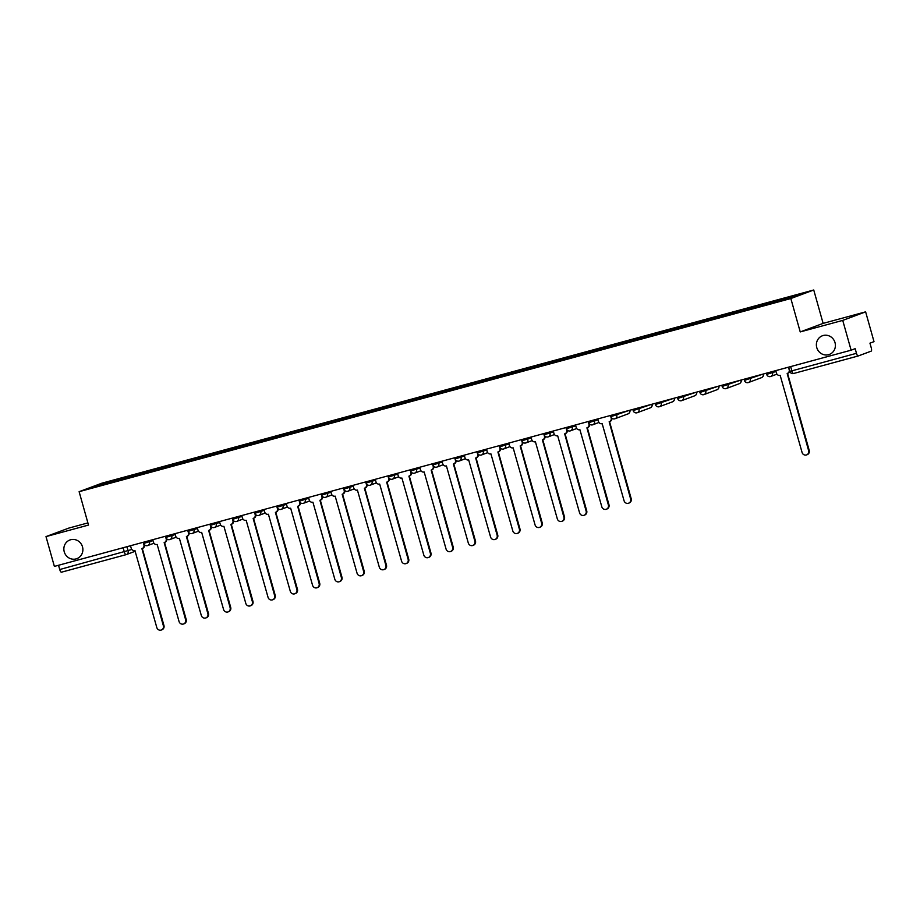 <?xml version="1.0" encoding="UTF-8"?>
<svg xmlns="http://www.w3.org/2000/svg" width="920" height="920" viewBox="0 0 920 920"><rect width="100%" height="100%" fill="white"/><g stroke="black" fill="none" stroke-linecap="round" stroke-linejoin="round"><path stroke-width="1.38" d="M82.501 546.848A9.959 9.453 69.6 0 1 76.843 558.659A9.959 9.453 69.6 0 1 64.239 551.804A9.959 9.453 69.6 0 1 69.885 539.994A9.959 9.453 69.6 0 1 82.501 546.848M835.015 342.619A9.959 9.453 69.6 0 1 829.369 354.43A9.959 9.453 69.6 0 1 816.764 347.576A9.959 9.453 69.6 0 1 822.411 335.766A9.959 9.453 69.6 0 1 835.015 342.619M87.895 522.916L68.885 528.068L46 536.601L54.372 566.398L851.115 350.186L842.731 320.39L865.628 311.846L823.124 323.38L813.74 289.995L102.005 483.149L79.12 491.682L790.843 298.528L800.227 331.924L842.731 320.39M865.628 311.846L874 341.642L869.952 343.16L871.251 347.794A3.116 0.977 74.8 0 1 871.182 351.141L858.222 355.971A3.116 0.977 74.8 0 1 858.199 355.971L793.615 373.497A3.116 0.977 -105.2 0 1 793.581 373.508A3.116 0.977 -105.2 0 1 791.856 370.852L856.462 353.315A3.116 0.977 74.8 0 0 858.199 355.971L793.581 373.508A3.116 3.116 0 0 1 789.774 371.346L791.856 370.852L790.659 366.585M46 536.601L88.504 525.067L79.12 491.682M126.051 554.668L61.49 572.183A3.116 0.977 -105.2 0 1 61.468 572.194A3.116 0.977 -105.2 0 1 59.731 569.537L131.859 549.481M58.535 565.271L59.731 569.537M856.462 353.315L855.163 348.668L851.115 350.186M779.309 300.886L779.32 300.104L803.286 293.606L770.557 303.37L112.459 481.965L89.573 488.072L97.255 485.208L121.221 478.699L121.198 479.596M779.32 300.104L121.221 478.699M813.74 289.995L790.843 298.528M823.124 323.38L800.227 331.924M122.555 479.228L122.302 478.296M97.911 485.806L97.255 485.208M775.767 370.633L776.48 373.152A3.116 2.955 -110.4 0 0 780.171 375.372L802.067 452.433A3.576 3.393 -110.4 0 0 806.598 454.894A3.576 3.393 -110.4 0 0 808.622 450.65L787.163 373.474A3.116 2.955 -110.4 0 0 789.176 369.713L789.303 369.656M789.751 371.277A3.116 2.955 69.6 0 1 788.003 373.175L787.405 373.393M787.554 373.347L809.22 450.432A3.576 3.393 69.6 0 1 807.185 454.675L806.598 454.894M788.463 367.183L789.176 369.713M597.77 418.933L598.471 421.463A3.116 2.955 -110.4 0 0 602.174 423.683L624.059 500.733A3.576 3.393 -110.4 0 0 628.59 503.205A3.576 3.393 -110.4 0 0 630.625 498.962L609.155 421.785A3.116 2.955 -110.4 0 0 611.168 418.013L611.581 417.864M611.846 418.128A3.116 2.955 69.6 0 1 610.006 421.486L609.408 421.705M609.546 421.647L631.212 498.732A3.576 3.393 69.6 0 1 629.188 502.975L628.59 503.205M610.466 415.495L611.168 418.013M575.517 424.971L576.23 427.501A3.116 2.955 -110.4 0 0 579.922 429.72L601.806 506.77A3.576 3.393 -110.4 0 0 606.337 509.243A3.576 3.393 -110.4 0 0 608.373 504.999L586.914 427.823A3.116 2.955 -110.4 0 0 588.915 424.051L589.329 423.901M589.594 424.166A3.116 2.955 69.6 0 1 587.753 427.524L587.155 427.742M587.305 427.685L608.971 504.769A3.576 3.393 69.6 0 1 606.935 509.013L606.337 509.243M588.213 421.532L588.915 424.051M553.265 431.008L553.978 433.538A3.116 2.955 -110.4 0 0 557.669 435.758L579.566 512.819A3.576 3.393 -110.4 0 0 584.096 515.28A3.576 3.393 -110.4 0 0 586.12 511.037L564.661 433.86A3.116 2.955 -110.4 0 0 566.674 430.088L567.077 429.939M567.341 430.203A3.116 2.955 69.6 0 1 565.501 433.561L564.903 433.78M565.053 433.734L586.718 510.807A3.576 3.393 69.6 0 1 584.683 515.05L584.096 515.28M565.961 427.57L566.674 430.088M531.012 437.046L531.726 439.576A3.116 2.955 -110.4 0 0 535.417 441.796L557.313 518.857A3.576 3.393 -110.4 0 0 561.844 521.318A3.576 3.393 -110.4 0 0 563.868 517.074L542.409 439.898A3.116 2.955 -110.4 0 0 544.422 436.126L544.824 435.976M545.088 436.241A3.116 2.955 69.6 0 1 543.248 439.599L542.65 439.817M542.8 439.772L564.466 516.844A3.576 3.393 69.6 0 1 562.43 521.088L561.844 521.318M543.708 433.607L544.422 436.126M508.76 443.084L509.473 445.613A3.116 2.955 -110.4 0 0 513.164 447.833L535.06 524.894A3.576 3.393 -110.4 0 0 539.591 527.356A3.576 3.393 -110.4 0 0 541.615 523.112L520.156 445.935A3.116 2.955 -110.4 0 0 522.169 442.163L522.583 442.014M522.836 442.278A3.116 2.955 69.6 0 1 520.996 445.636L520.409 445.855M520.547 445.809L542.213 522.893A3.576 3.393 69.6 0 1 540.189 527.137L539.591 527.356M521.456 439.645L522.169 442.163M486.519 449.132L487.22 451.651A3.116 2.955 -110.4 0 0 490.923 453.87L512.808 530.932A3.576 3.393 -110.4 0 0 517.339 533.393A3.576 3.393 -110.4 0 0 519.374 529.149L497.904 451.973A3.116 2.955 -110.4 0 0 499.916 448.212L500.33 448.051M500.595 448.316A3.116 2.955 69.6 0 1 498.743 451.674L498.157 451.892M498.295 451.846L519.961 528.931A3.576 3.393 69.6 0 1 517.937 533.174L517.339 533.393M499.215 445.683L499.916 448.212M464.266 455.17L464.979 457.688A3.116 2.955 -110.4 0 0 468.671 459.908L490.555 536.969A3.576 3.393 -110.4 0 0 495.086 539.43A3.576 3.393 -110.4 0 0 497.122 535.187L475.663 458.01A3.116 2.955 -110.4 0 0 477.664 454.25L478.078 454.089M478.342 454.365A3.116 2.955 69.6 0 1 476.502 457.711L475.904 457.941M476.042 457.884L497.72 534.968A3.576 3.393 69.6 0 1 495.684 539.212L495.086 539.43M476.962 451.72L477.664 454.25M442.014 461.207L442.727 463.726A3.116 2.955 -110.4 0 0 446.418 465.945L468.303 543.007A3.576 3.393 -110.4 0 0 472.834 545.468A3.576 3.393 -110.4 0 0 474.869 541.224L453.41 464.048A3.116 2.955 -110.4 0 0 455.423 460.287L455.825 460.126M456.09 460.402A3.116 2.955 69.6 0 1 454.25 463.749L453.652 463.979M453.801 463.921L475.467 541.006A3.576 3.393 69.6 0 1 473.432 545.249L472.834 545.468M454.71 457.757L455.423 460.287M419.761 467.245L420.474 469.763A3.116 2.955 -110.4 0 0 424.166 471.983L446.062 549.044A3.576 3.393 -110.4 0 0 450.593 551.505A3.576 3.393 -110.4 0 0 452.617 547.262L431.158 470.097A3.116 2.955 -110.4 0 0 433.171 466.325L433.573 466.175M433.837 466.44A3.116 2.955 69.6 0 1 431.997 469.786L431.399 470.016M431.549 469.959L453.215 547.043A3.576 3.393 69.6 0 1 451.179 551.287L450.593 551.505M432.457 463.795L433.171 466.325M397.509 473.282L398.222 475.801A3.116 2.955 -110.4 0 0 401.913 478.032L423.809 555.082A3.576 3.393 -110.4 0 0 428.341 557.543A3.576 3.393 -110.4 0 0 430.364 553.299L408.905 476.134A3.116 2.955 -110.4 0 0 410.918 472.362L411.32 472.213M411.585 472.477A3.116 2.955 69.6 0 1 409.745 475.824L409.147 476.054M409.296 475.996L430.962 553.081A3.576 3.393 69.6 0 1 428.938 557.324L428.341 557.543M410.205 469.832L410.918 472.362M375.268 479.32L375.969 481.85A3.116 2.955 -110.4 0 0 379.672 484.069L401.557 561.12A3.576 3.393 -110.4 0 0 406.088 563.58A3.576 3.393 -110.4 0 0 408.123 559.337L386.653 482.172A3.116 2.955 -110.4 0 0 388.666 478.4L389.079 478.25M389.332 478.515A3.116 2.955 69.6 0 1 387.492 481.873L386.906 482.091M387.044 482.034L408.71 559.118A3.576 3.393 69.6 0 1 406.686 563.362L406.088 563.58M387.952 475.87L388.666 478.4M353.016 485.357L353.717 487.887A3.116 2.955 -110.4 0 0 357.42 490.107L379.304 567.157A3.576 3.393 -110.4 0 0 383.835 569.618A3.576 3.393 -110.4 0 0 385.871 565.374L364.4 488.209A3.116 2.955 -110.4 0 0 366.413 484.437L366.827 484.288M367.091 484.553A3.116 2.955 69.6 0 1 365.251 487.91L364.653 488.129M364.791 488.072L386.457 565.156A3.576 3.393 69.6 0 1 384.433 569.399L383.835 569.618M365.711 481.907L366.413 484.437M330.763 491.395L331.476 493.925A3.116 2.955 -110.4 0 0 335.167 496.144L357.052 573.194A3.576 3.393 -110.4 0 0 361.583 575.655A3.576 3.393 -110.4 0 0 363.618 571.412L342.159 494.247A3.116 2.955 -110.4 0 0 344.172 490.475L344.574 490.325M344.839 490.59A3.116 2.955 69.6 0 1 342.999 493.948L342.401 494.166M342.55 494.109L364.216 571.193A3.576 3.393 69.6 0 1 362.181 575.437L361.583 575.655M343.459 487.956L344.172 490.475M308.51 497.432L309.223 499.962A3.116 2.955 -110.4 0 0 312.915 502.182L334.811 579.232A3.576 3.393 -110.4 0 0 339.342 581.704A3.576 3.393 -110.4 0 0 341.366 577.461L319.907 500.284A3.116 2.955 -110.4 0 0 321.919 496.512L322.322 496.363M322.586 496.627A3.116 2.955 69.6 0 1 320.747 499.985L320.148 500.204M320.298 500.147L341.964 577.231A3.576 3.393 69.6 0 1 339.928 581.474L339.342 581.704M321.207 493.994L321.919 496.512M286.258 503.47L286.971 506A3.116 2.955 -110.4 0 0 290.662 508.219L312.558 585.269A3.576 3.393 -110.4 0 0 317.089 587.742A3.576 3.393 -110.4 0 0 319.113 583.498L297.654 506.322A3.116 2.955 -110.4 0 0 299.667 502.55L300.07 502.4M300.334 502.665A3.116 2.955 69.6 0 1 298.494 506.023L297.896 506.241M298.046 506.184L319.711 583.268A3.576 3.393 69.6 0 1 317.676 587.512L317.089 587.742M298.954 500.031L299.667 502.55M264.005 509.507L264.718 512.037A3.116 2.955 -110.4 0 0 268.41 514.257L290.306 591.318A3.576 3.393 -110.4 0 0 294.837 593.779A3.576 3.393 -110.4 0 0 296.861 589.536L275.402 512.359A3.116 2.955 -110.4 0 0 277.414 508.587L277.828 508.438M278.082 508.702A3.116 2.955 69.6 0 1 276.241 512.06L275.655 512.279M275.793 512.233L297.459 589.306A3.576 3.393 69.6 0 1 295.435 593.549L294.837 593.779M276.702 506.069L277.414 508.587M241.764 515.545L242.466 518.075A3.116 2.955 -110.4 0 0 246.169 520.294L268.053 597.356A3.576 3.393 -110.4 0 0 272.584 599.817A3.576 3.393 -110.4 0 0 274.62 595.573L253.149 518.397A3.116 2.955 -110.4 0 0 255.162 514.625L255.576 514.476M255.84 514.74A3.116 2.955 69.6 0 1 253.989 518.098L253.402 518.316M253.54 518.27L275.207 595.344A3.576 3.393 69.6 0 1 273.183 599.587L272.584 599.817M254.46 512.106L255.162 514.625M219.512 521.582L220.225 524.112A3.116 2.955 -110.4 0 0 223.916 526.332L245.801 603.394A3.576 3.393 -110.4 0 0 250.332 605.855A3.576 3.393 -110.4 0 0 252.367 601.611L230.908 524.434A3.116 2.955 -110.4 0 0 232.909 520.662L233.323 520.513M233.588 520.778A3.116 2.955 69.6 0 1 231.748 524.135L231.15 524.354M231.288 524.308L252.965 601.393A3.576 3.393 69.6 0 1 250.93 605.636L250.332 605.855M232.208 518.144L232.909 520.662M197.259 527.631L197.972 530.15A3.116 2.955 -110.4 0 0 201.664 532.37L223.548 609.431A3.576 3.393 -110.4 0 0 228.079 611.892A3.576 3.393 -110.4 0 0 230.115 607.648L208.656 530.472A3.116 2.955 -110.4 0 0 210.668 526.712L211.071 526.55M211.335 526.815A3.116 2.955 69.6 0 1 209.495 530.173L208.897 530.391M209.047 530.346L230.713 607.43A3.576 3.393 69.6 0 1 228.677 611.673L228.079 611.892M209.955 524.181L210.668 526.712M175.007 533.669L175.72 536.188A3.116 2.955 -110.4 0 0 179.411 538.407L201.308 615.469A3.576 3.393 -110.4 0 0 205.838 617.929A3.576 3.393 -110.4 0 0 207.862 613.686L186.403 536.509A3.116 2.955 -110.4 0 0 188.416 532.749L188.818 532.588M189.083 532.864A3.116 2.955 69.6 0 1 187.243 536.21L186.645 536.441M186.794 536.383L208.46 613.467A3.576 3.393 69.6 0 1 206.425 617.711L205.838 617.929M187.703 530.219L188.416 532.749M152.755 539.707L153.467 542.225A3.116 2.955 -110.4 0 0 157.159 544.444L179.055 621.506A3.576 3.393 -110.4 0 0 183.586 623.967A3.576 3.393 -110.4 0 0 185.61 619.723L164.151 542.547A3.116 2.955 -110.4 0 0 166.163 538.786L166.577 538.625M166.83 538.901A3.116 2.955 69.6 0 1 164.99 542.248L164.392 542.478M164.542 542.42L186.208 619.505A3.576 3.393 69.6 0 1 184.184 623.748L183.586 623.967M165.451 536.256L166.163 538.786M130.513 545.744L131.215 548.262A3.116 2.955 -110.4 0 0 134.918 550.482L156.802 627.543A3.576 3.393 -110.4 0 0 161.333 630.005A3.576 3.393 -110.4 0 0 163.369 625.761L141.898 548.596A3.116 2.955 -110.4 0 0 143.911 544.824L144.325 544.674M144.578 544.939A3.116 2.955 69.6 0 1 142.738 548.285L142.151 548.515M142.29 548.458L163.955 625.543A3.576 3.393 69.6 0 1 161.931 629.786L161.333 630.005M143.198 542.294L143.911 544.824M143.819 543.398L152.996 540.558M149.189 540.672L149.523 541.846A3.116 2.955 69.6 0 1 147.511 545.617M166.06 537.36L175.248 534.52M171.442 534.635L171.775 535.808A3.116 2.955 69.6 0 1 169.763 539.58M188.312 531.323L197.501 528.482M193.695 528.597L194.017 529.77A3.116 2.955 69.6 0 1 192.015 533.542M210.565 525.285L219.753 522.433M215.935 522.56L216.269 523.733A3.116 2.955 69.6 0 1 214.256 527.505M232.817 519.248L241.994 516.396M238.188 516.522L238.521 517.695A3.116 2.955 69.6 0 1 236.509 521.467M255.07 513.21L264.247 510.358M260.44 510.485L260.774 511.658A3.116 2.955 69.6 0 1 258.761 515.43M277.322 507.173L286.499 504.321M282.693 504.436L283.026 505.62A3.116 2.955 69.6 0 1 281.014 509.392M299.563 501.135L308.752 498.284M304.945 498.398L305.267 499.583A3.116 2.955 69.6 0 1 303.266 503.355M321.816 495.086L331.004 492.246M327.186 492.361L327.52 493.546A3.116 2.955 69.6 0 1 325.507 497.317M344.068 489.049L353.257 486.208M349.439 486.323L349.772 487.508A3.116 2.955 69.6 0 1 347.76 491.268M366.321 483.011L375.498 480.171M371.691 480.286L372.025 481.47A3.116 2.955 69.6 0 1 370.012 485.231M388.573 476.974L397.75 474.133M393.944 474.248L394.277 475.433A3.116 2.955 69.6 0 1 392.265 479.193M410.815 470.936L420.003 468.096M416.197 468.211L416.53 469.395A3.116 2.955 69.6 0 1 414.517 473.156M433.067 464.899L442.255 462.058M438.449 462.173L438.771 463.346A3.116 2.955 69.6 0 1 436.77 467.118M455.319 458.861L464.508 456.021M460.69 456.136L461.023 457.309A3.116 2.955 69.6 0 1 459.011 461.081M477.572 452.824L486.749 449.983M482.942 450.098L483.276 451.272A3.116 2.955 69.6 0 1 481.263 455.043M499.824 446.786L509.001 443.934M505.195 444.061L505.528 445.234A3.116 2.955 69.6 0 1 503.516 449.006M522.077 440.749L531.254 437.897M527.447 438.023L527.781 439.197A3.116 2.955 69.6 0 1 525.768 442.968M544.318 434.711L553.506 431.859M549.7 431.986L550.022 433.159A3.116 2.955 69.6 0 1 548.021 436.931M566.57 428.674L575.759 425.822M571.941 425.937L572.274 427.121A3.116 2.955 69.6 0 1 570.262 430.893M588.823 422.636L598.011 419.784M594.193 419.899L594.527 421.084A3.116 2.955 69.6 0 1 592.514 424.856M611.075 416.587L629.28 410.377M616.446 413.862L616.779 415.046A3.116 2.955 69.6 0 1 614.767 418.818M633.328 410.55L651.532 404.34M638.698 407.824L639.032 409.009A3.116 2.955 69.6 0 1 637.019 412.769M655.569 404.512L673.785 398.303M660.951 401.787L661.284 402.971A3.116 2.955 69.6 0 1 659.272 406.732M677.821 398.475L696.037 392.265M683.203 395.749L683.525 396.934A3.116 2.955 69.6 0 1 681.524 400.695M700.074 392.437L718.279 386.228M705.444 389.712L705.778 390.897A3.116 2.955 69.6 0 1 703.765 394.657M722.327 386.4L740.531 380.19M727.697 383.674L728.03 384.847A3.116 2.955 69.6 0 1 726.018 388.619M744.579 380.362L762.783 374.152M749.949 377.637L750.283 378.81A3.116 2.955 69.6 0 1 748.27 382.582M766.831 374.325L776.008 371.484M772.202 371.599L772.535 372.772A3.116 2.955 69.6 0 1 770.523 376.544M126.937 546.71L128.11 550.884A3.116 2.955 -110.4 0 1 126.097 554.656A3.116 0.977 -105.2 0 1 126.074 554.656A3.116 0.977 -105.2 0 1 124.338 552L123.142 547.745M761.231 377.752A3.116 2.955 -110.4 0 0 763.244 374.026M738.978 383.789A3.116 2.955 -110.4 0 0 741.002 380.063M716.726 389.827A3.116 2.955 -110.4 0 0 718.75 386.101M694.473 395.864A3.116 2.955 -110.4 0 0 696.497 392.138M672.221 401.902A3.116 2.955 -110.4 0 0 674.245 398.176M649.969 407.94A3.116 2.955 -110.4 0 0 651.992 404.213M627.727 413.988A3.116 2.955 -110.4 0 0 629.74 410.262M789.923 371.277L788.589 367.149M808.622 450.65L809.22 450.432M630.625 498.962L631.212 498.732M608.373 504.999L608.971 504.769M586.12 511.037L586.718 510.807M563.868 517.074L564.466 516.844M541.615 523.112L542.213 522.893M519.374 529.149L519.961 528.931M497.122 535.187L497.72 534.968M474.869 541.224L475.467 541.006M452.617 547.262L453.215 547.043M430.364 553.299L430.962 553.081M408.123 559.337L408.71 559.118M385.871 565.374L386.457 565.156M363.618 571.412L364.216 571.193M341.366 577.461L341.964 577.231M319.113 583.498L319.711 583.268M296.861 589.536L297.459 589.306M274.62 595.573L275.207 595.344M252.367 601.611L252.965 601.393M230.115 607.648L230.713 607.43M207.862 613.686L208.46 613.467M185.61 619.723L186.208 619.505M163.369 625.761L163.955 625.543M766.348 373.186L766.682 374.394A3.116 3.116 0 0 0 770.764 376.464L776.963 374.152M744.096 379.224L744.429 380.431A3.116 3.116 0 0 0 748.512 382.501L761.472 377.671A3.116 3.116 0 0 0 763.393 373.98M721.844 385.261L722.177 386.469A3.116 3.116 0 0 0 726.259 388.539L739.22 383.709A3.116 3.116 0 0 0 741.152 380.029M699.591 391.299L699.936 392.506A3.116 3.116 0 0 0 704.019 394.577L716.967 389.747A3.116 3.116 0 0 0 718.899 386.066M677.338 397.336L677.683 398.544A3.116 3.116 0 0 0 681.766 400.614L694.715 395.784A3.116 3.116 0 0 0 696.647 392.104M655.097 403.374L655.431 404.581A3.116 3.116 0 0 0 659.513 406.663L672.474 401.833A3.116 3.116 0 0 0 674.394 398.141M632.845 409.411L633.178 410.619A3.116 3.116 0 0 0 637.261 412.7L650.221 407.87A3.116 3.116 0 0 0 652.142 404.179M610.592 415.46L610.926 416.656A3.116 3.116 0 0 0 615.008 418.738L627.969 413.908A3.116 3.116 0 0 0 629.901 410.216M588.34 421.498L588.685 422.694A3.116 3.116 0 0 0 592.768 424.775L598.955 422.464M566.087 427.535L566.433 428.743A3.116 3.116 0 0 0 570.515 430.813L576.702 428.501M543.835 433.573L544.18 434.78A3.116 3.116 0 0 0 548.262 436.85L554.449 434.539M521.594 439.61L521.928 440.818A3.116 3.116 0 0 0 526.01 442.888L532.208 440.577M499.341 445.648L499.675 446.855A3.116 3.116 0 0 0 503.757 448.925L509.956 446.614M477.089 451.685L477.422 452.893A3.116 3.116 0 0 0 481.516 454.963L487.703 452.651M454.836 457.723L455.181 458.93A3.116 3.116 0 0 0 459.264 461L465.451 458.689M432.584 463.76L432.929 464.968A3.116 3.116 0 0 0 437.011 467.038L443.198 464.738M410.343 469.798L410.676 471.005A3.116 3.116 0 0 0 414.759 473.075L420.957 470.775M388.091 475.835L388.424 477.043A3.116 3.116 0 0 0 392.506 479.113L398.705 476.813M365.838 481.873L366.171 483.08A3.116 3.116 0 0 0 370.254 485.162L376.452 482.85M343.585 487.91L343.93 489.118A3.116 3.116 0 0 0 348.013 491.199L354.2 488.888M321.333 493.959L321.678 495.155A3.116 3.116 0 0 0 325.76 497.237L331.947 494.925M299.08 499.997L299.425 501.193A3.116 3.116 0 0 0 303.508 503.274L309.695 500.963M276.839 506.034L277.173 507.242A3.116 3.116 0 0 0 281.255 509.312L287.454 507M254.587 512.072L254.92 513.279A3.116 3.116 0 0 0 259.003 515.349L265.202 513.038M232.334 518.109L232.668 519.317A3.116 3.116 0 0 0 236.762 521.387L242.949 519.075M210.082 524.147L210.427 525.354A3.116 3.116 0 0 0 214.509 527.424L220.696 525.113M187.829 530.184L188.174 531.392A3.116 3.116 0 0 0 192.257 533.462L198.444 531.15M165.589 536.222L165.922 537.429A3.116 3.116 0 0 0 170.005 539.499L176.203 537.188M143.336 542.259L143.669 543.467A3.116 3.116 0 0 0 147.752 545.537L153.951 543.237M135.343 551.218L126.35 554.576A3.116 3.116 0 0 1 126.074 554.656L61.468 572.194"/></g></svg>
